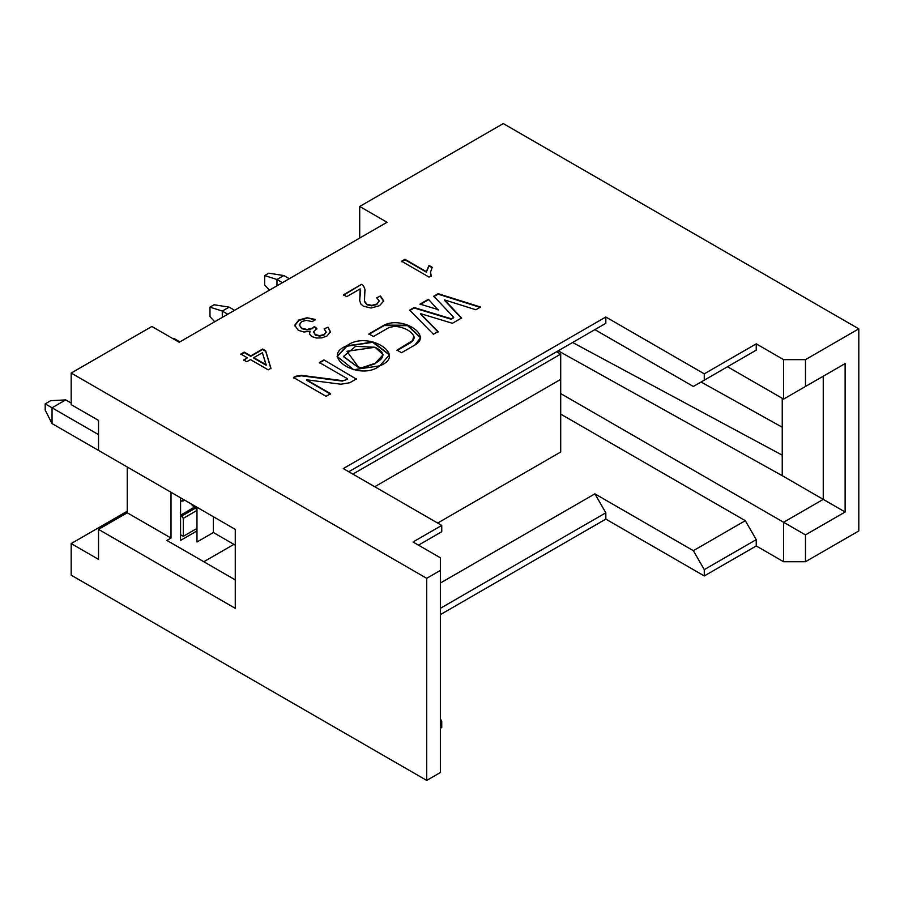 <?xml version="1.0" encoding="UTF-8"?>
<svg xmlns="http://www.w3.org/2000/svg" width="904" height="904" viewBox="0 0 904 904"><rect width="100%" height="100%" fill="white"/><g stroke="black" fill="none" stroke-linecap="round" stroke-linejoin="round"><path stroke-width="1.36" d="M196.982 530.942L196.982 542.004L213.389 532.524L213.389 516.738L213.389 532.524L196.982 542.004L196.982 530.942L180.574 540.422L180.574 497.788L180.574 540.422L196.982 530.942L196.982 528.422L196.982 530.942L195.885 529.055L196.982 530.942M196.982 507.257L196.982 528.422L196.982 507.257M98.525 559.373L98.525 529.371L127.249 512.794L127.249 466.995L127.249 512.794L98.525 529.371L235.266 608.313L235.266 529.371L235.266 608.313L98.525 529.371L98.525 559.373L71.179 543.575L71.179 575.159L426.699 780.412L426.699 578.311L71.179 373.058L71.179 404.63L98.525 420.416L98.525 450.418L98.525 420.416L71.179 404.63L71.179 373.058L151.861 326.48L179.207 342.266L387.048 222.271L179.207 342.266L151.861 326.48L71.179 373.058L426.699 578.311L440.372 570.413L440.372 557.791L413.026 541.993L440.372 557.791L440.372 570.413L426.699 578.311L426.699 780.412L440.372 772.524L440.372 570.413L440.372 772.524L426.699 780.412L71.179 575.159L71.179 543.575L98.525 559.373M503.279 123.588L858.8 328.841L858.8 530.942L805.475 561.734L783.598 561.734L756.241 545.948L704.284 575.95L605.827 519.111L440.372 614.63L605.827 519.111L704.284 575.95L704.284 569.633L693.345 550.683L745.303 520.681L560.706 414.111L745.303 520.681L756.241 539.631L704.284 569.633L704.284 575.95L756.241 545.948L756.241 539.631L756.241 545.948L783.598 561.734L783.598 522.263L560.706 393.579L783.598 522.263L823.25 499.37L823.25 376.211L783.598 399.105L727.528 366.741L783.598 399.105L783.598 359.634L756.241 343.848L756.241 350.153L693.345 386.471L594.889 329.632L348.763 471.73L605.827 323.316L348.763 471.73L605.827 323.316L594.889 329.632L693.345 386.471L704.284 380.155L704.284 373.838L605.827 316.999L605.827 323.316L605.827 316.999L343.294 468.577L441.74 525.416L441.74 531.733L418.495 545.157L441.74 531.733L441.74 525.416L413.026 541.993L441.74 525.416L343.294 468.577L605.827 316.999L704.284 373.838L756.241 343.848L783.598 359.634L805.475 359.634L858.8 328.841L503.279 123.588L359.702 206.474L387.048 222.271L359.702 206.474L359.702 238.057L359.702 206.474L503.279 123.588M701.075 382.019L782.231 427.23L701.075 382.019M572.616 342.492L782.231 455.164L572.616 342.492M171.003 492.262L171.003 538.049L166.901 540.422L235.266 579.893L166.901 540.422L171.003 538.049L127.249 512.794L171.003 538.049L171.003 492.262M203.818 561.734L233.899 544.366L203.818 561.734M558.186 350.82L782.231 475.685L782.231 455.164L782.231 475.685L823.25 499.37L782.231 475.685L558.186 350.82M782.231 398.314L782.231 455.164L782.231 398.314M430.801 538.049L418.495 545.157L430.801 538.049M98.525 450.418L235.266 529.371L98.525 450.418M401.591 261.245L404.947 259.301L426.338 271.652L429.016 265.437L432.259 267.313L430.541 272.014L431.208 275.844L429.05 277.099L401.591 261.245L429.05 277.099L431.208 275.844L430.541 272.014L432.259 267.313L429.016 265.437L426.338 271.652L404.947 259.301L401.591 261.245M383.703 300.93L380.494 295.992L376.685 297.778L379.239 300.964L376.81 304.512L379.239 300.964L376.81 304.512L371.725 305.857L376.81 304.038L371.725 305.857L366.922 304.75L371.725 305.382L366.922 304.75L364.448 301.507L366.922 304.75L364.448 301.507L364.945 289.28L363.532 285.913L361.577 284.342L343.497 295.246L361.577 284.342L343.497 294.783L346.729 296.636L343.497 294.783L361.577 284.342L363.532 285.913L364.945 289.28L364.448 301.032L366.922 304.275L371.725 305.382L376.81 304.038L379.239 300.964L376.685 297.778L380.494 295.992L383.703 300.93L379.522 305.688L371.103 308.027L363.397 306.23L360.843 303.981L359.736 300.761L360.142 288.896L346.729 296.636L360.142 288.896L359.736 300.761L360.843 303.981L363.397 306.23L371.103 308.027L379.522 305.688L383.725 301.009M299.258 325.293L301.62 321.609L306.264 320.366L312.343 321.621L315.259 319.417L312.343 321.621L306.264 320.366L301.62 321.609L299.258 324.864L301.687 328.152L307.01 329.474L312.366 328.129L314.355 326.547L316.931 328.468L313.62 331.632L315.349 334.616L319.654 335.655L324.095 334.503L326.141 331.904L324.118 328.796L328.073 327.203L330.491 331.836L326.932 336.051L321.835 337.87L316.355 338.017L311.823 336.57L309.541 334.152L310.049 331.192L303.947 332.017L298.207 330.254L294.738 325.237L298.851 319.993L306.987 317.767L315.259 319.417L306.987 317.767L315.259 319.892L306.987 317.767L298.851 319.993L294.738 325.903M244.193 352.108L250.747 355.893L262.612 349.034L265.686 350.82L270.929 368.256L268.183 369.838L250.464 359.6L246.769 361.736L243.696 359.962L247.391 357.826L240.837 354.052L244.193 352.108L240.837 354.052L247.391 357.826L243.696 359.962L246.769 361.736L250.464 359.6L268.183 369.838L270.929 368.256L265.686 350.82L262.612 349.034L250.747 355.893L244.193 352.108M379.793 365.826C360.063 381.827 318.829 356.605 346.876 345.746C367.126 330.017 408.133 354.831 379.793 365.826L389.511 354.752L372.877 341.893L346.876 346.221L372.697 342.311L389.511 354.989L372.697 342.311L346.876 345.746L337.124 356.425L353.735 369.725L379.793 365.826M475.854 309.756L444.553 299.913L461.616 317.982L452.407 323.293L420.462 313.609L438.101 331.565L433.4 334.265L409.67 310.106L414.156 307.518L451.209 318.762L453.706 317.327L433.762 296.196L438.124 293.676L480.578 307.032L475.854 309.756L480.578 307.032L438.124 293.676L433.762 296.196L453.706 317.327L451.209 318.762L414.156 307.518L409.67 310.106L433.4 334.265L438.101 331.565L420.462 313.609L452.407 323.293L461.616 317.982L444.553 299.913L475.854 309.756M401.523 352.718L397.003 350.108L412.744 340.48L413.727 335.847C410.393 330.435 403.986 327.237 394.506 326.242L388.437 327.847L373.442 336.514L368.922 333.892L384.155 325.101C402.687 315.88 432.948 335.395 414.744 345.091L401.523 352.718L414.744 345.091L420.642 337.633L407.794 325.259L384.155 325.101L368.922 333.892L373.442 336.514L388.437 327.847L394.506 326.242C403.986 327.237 410.393 330.435 413.727 335.847L414.258 337.7L412.744 340.48L397.003 350.108L401.523 352.718M356.605 378.776L349.769 382.731L340.887 384.223L306.558 379.793L330.604 393.681L326.084 396.291L293.472 377.465L295.438 376.324L301.36 375.341L342.277 380.618L345.238 380.121L347.554 378.776L319.372 362.515L323.903 359.894L356.605 379.251L323.903 359.894L319.372 362.515L347.554 378.776L345.238 380.121L342.277 380.618L301.36 375.341L295.438 376.324L293.472 377.465L326.084 396.291L330.604 393.681L306.558 379.793L340.887 384.223L349.769 382.731L356.605 378.776M438.203 309.631L420.032 304.117L428.428 299.281L438.203 310.106L428.428 299.281L420.032 304.117L438.203 309.631M441.74 727.528L440.372 728.308L441.74 727.528L441.74 721.211L440.372 721.991L441.74 721.211L441.74 727.528M440.372 718.838L441.74 721.211L440.372 718.838M594.889 493.844L693.345 550.683L594.889 493.844L440.372 583.046L594.889 493.844L605.827 512.794L594.889 493.844M440.372 608.313L605.827 512.794L605.827 519.111L605.827 512.794L440.372 608.313M745.303 520.681L693.345 550.683L704.284 569.633L756.241 539.631L745.303 520.681M823.25 499.37L783.598 522.263L805.475 534.897L845.127 512.003L823.25 499.37L845.127 512.003L845.127 363.577L823.25 376.211L823.25 499.37M783.598 399.105L845.127 363.577L783.598 399.105L805.475 386.471L805.475 359.634L783.598 359.634L783.598 399.105M805.475 534.897L805.475 561.734L858.8 530.942L858.8 328.841L805.475 359.634L805.475 386.471L845.127 363.577L845.127 512.003L805.475 534.897L783.598 522.263L783.598 561.734L805.475 561.734L805.475 534.897M127.249 511.212L71.179 543.575L127.249 511.212M704.284 380.155L756.241 350.153L756.241 343.848L704.284 373.838L704.284 380.155L693.345 386.471L756.241 350.153L704.284 380.155M401.591 261.708L404.947 259.301L426.338 272.127L429.016 265.437L432.259 267.787L429.016 265.912L426.338 272.127L404.947 259.776L401.591 261.708M430.496 273.132L430.541 272.014M430.541 272.488L431.208 276.319L430.541 272.488M364.945 289.755L365.046 290.941L364.945 289.755M380.494 296.467L383.703 301.405L380.494 296.467M360.538 290.76L359.69 299.879L360.538 291.235M359.69 299.642L359.736 300.761M294.738 325.237L298.207 330.254L303.947 332.017L310.049 331.192L309.541 334.152L311.823 336.57L316.355 338.017L321.835 337.87L326.932 336.051L330.491 331.836L328.073 327.203L324.118 328.796L326.141 332.378L324.095 334.977L326.141 331.904L324.095 334.977L319.654 336.13L324.095 334.503L319.654 336.13L315.349 335.09L319.654 335.655L315.349 335.09L313.62 331.632L316.931 328.468L314.355 326.547L312.366 328.604L314.355 326.547L312.366 328.604L307.01 329.949L312.366 328.129L307.01 329.949L301.687 328.627L307.01 329.474L301.687 328.627L299.258 324.864M314.355 327.022L316.931 328.943L314.355 327.022M313.507 332.536L313.62 331.632M328.073 327.677L330.491 332.31L328.073 327.677M294.738 325.711L298.851 319.993L306.987 318.242L298.851 320.468L294.738 325.711M240.837 354.515L244.193 352.583L250.747 356.357L262.612 349.034L265.686 350.82L270.929 368.73L265.686 351.294L262.612 349.509L250.747 356.357L244.193 352.583L240.837 354.515M243.696 360.436L247.391 357.826L243.696 360.436M266.16 365.261L253.821 357.668L262.386 352.718L253.821 357.668L266.16 364.787L262.386 352.718L266.16 365.261L253.821 358.142L266.16 365.261M337.135 356.662L346.876 346.221L337.135 356.662M375.239 363.702L362.47 367.984L358.391 367.487L343.531 356.684L358.391 367.487L362.47 367.984L375.239 363.702L383.104 354.978L375.25 363.227C385.398 357.781 385.364 352.47 375.137 347.272L383.115 354.741L375.25 363.227L362.47 367.51L375.239 363.702M375.137 347.272L346.955 351.294L358.391 367.013L362.47 367.984L358.391 367.487L343.531 356.447L355.588 346.334L375.137 347.272M444.553 300.388L461.616 318.457L444.553 300.388M420.462 314.083L438.101 332.028L420.462 314.083M409.67 310.58L414.156 307.518L451.209 319.236L453.706 317.79L451.209 319.236L414.156 307.993L409.67 310.58M433.762 296.67L438.124 293.676L480.578 307.507L438.124 294.15L433.762 296.67M397.003 350.582L410.224 342.955L412.744 340.955L414.247 337.926L412.744 340.955L410.224 342.955L397.003 350.582M368.922 334.367L384.155 325.101L407.625 325.666L420.631 337.87L407.625 325.666L384.155 325.576L368.922 334.367M306.558 380.268L330.604 394.144L306.558 380.268M293.472 377.94L295.438 376.324L301.36 375.341L342.277 381.092L347.554 379.251L342.277 381.092L301.36 375.804L295.438 376.798L293.472 377.94M319.372 362.99L323.903 360.368L319.372 362.99M420.032 304.591L428.428 299.755L420.032 304.591M213.389 532.524L196.982 542.004L213.389 532.524L235.266 545.157L213.389 532.524M556.604 351.735L560.706 354.108L556.604 351.735M374.742 486.736L560.706 379.375L374.742 486.736L560.706 379.375L560.706 452L437.649 523.054L560.706 452L437.649 523.054L560.706 452L560.706 354.108L352.865 474.103L560.706 354.108L560.706 452L437.649 523.054M195.614 508.048L196.982 510.421L183.309 518.32L183.309 536.309L196.982 528.422L183.309 536.309L183.309 518.32L196.982 510.421L195.614 508.048L181.941 515.947L183.309 518.32L180.574 515.156L194.247 507.257L195.614 508.048L190.631 503.596L194.247 507.257L180.574 515.156L181.941 515.947L195.614 508.048M181.116 535.055L183.309 536.309L181.116 535.055M184.676 500.161L180.574 501.155L183.309 500.952L183.309 499.37L183.309 500.952L184.676 500.161M52.036 407.794L52.036 423.58L127.249 466.995L52.036 423.58L52.036 407.794L98.525 434.632L45.2 403.839L45.2 410.156L52.036 423.58L45.2 410.156L45.2 403.839L52.036 407.794L65.709 399.896L71.179 403.048L65.709 399.896L52.036 407.794M276.974 279.505L282.443 282.658L276.974 279.505L276.974 285.822L276.974 279.505L283.811 275.55L276.974 279.505L264.669 275.562L276.974 279.505M289.28 278.714L283.811 275.55L289.28 278.714M234.588 310.287L229.119 307.134L222.282 311.078L227.751 314.242L222.282 311.078L222.282 317.394L222.282 311.078L229.119 307.134L234.588 310.287M179.885 341.87L174.415 338.717L173.737 339.102L174.415 338.717L179.885 341.87M50.669 400.687L65.709 399.896L50.669 400.687L45.2 403.839L50.669 400.687M269.403 290.195L264.669 285.031L269.403 290.195M268.77 273.189L264.669 275.562L264.669 285.031L264.669 275.562L268.77 273.189L283.811 275.55L268.77 273.189M229.119 307.134L214.078 304.761L209.977 307.134L222.282 311.078L209.977 307.134L209.977 316.603L214.7 321.767L209.977 316.603L209.977 307.134L214.078 304.761L229.119 307.134M174.415 338.717L172.54 338.412L174.415 338.717"/></g></svg>
